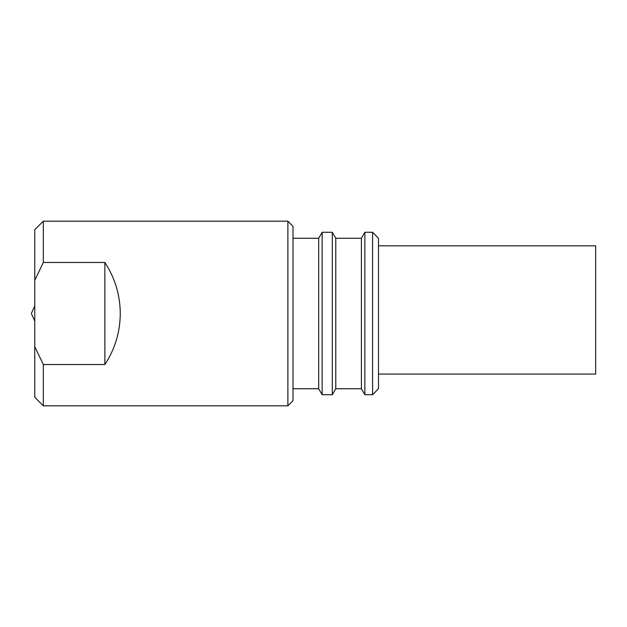 <?xml version="1.0" encoding="UTF-8"?>
<svg xmlns="http://www.w3.org/2000/svg" width="627" height="627" viewBox="0 0 627 627"><rect width="100%" height="100%" fill="white"/><g stroke="black" fill="none" stroke-linecap="round" stroke-linejoin="round"><path stroke-width="0.94" d="M378.496 245.839L595.65 245.839L595.65 374.076L378.496 374.076M104.874 262.462C115.007 277.965 120.141 294.98 120.266 313.5C120.141 332.02 115.007 349.035 104.874 364.538L43.318 364.538L43.318 405.834L287.879 405.834L287.879 221.166L43.318 221.166L43.318 262.462L104.874 262.462L104.874 364.538M287.879 405.834L293.005 400.7L293.005 226.3L287.879 221.166M293.005 388.732L318.673 388.732L318.673 238.268L322.145 232.28L332.302 232.28L332.302 394.72L322.145 394.72L322.145 232.28M332.302 394.72L335.774 388.732L335.774 238.268L332.302 232.28M335.774 388.732L361.403 388.732L361.403 238.268L364.867 232.28L372.579 232.28L372.579 394.72L364.867 394.72L364.867 232.28M372.579 394.72L378.496 388.732L378.496 238.268L372.579 232.28M43.318 364.538L34.767 346.653L34.767 397.283L43.318 405.834M43.318 221.166L34.767 229.717L34.767 280.347L43.318 262.462M34.767 280.347L34.767 346.653M293.005 238.268L318.673 238.268M335.774 238.268L361.403 238.268M318.673 388.732L322.145 394.72M361.403 388.732L364.867 394.72M34.767 305.851L31.35 313.5L34.767 321.149"/></g></svg>
